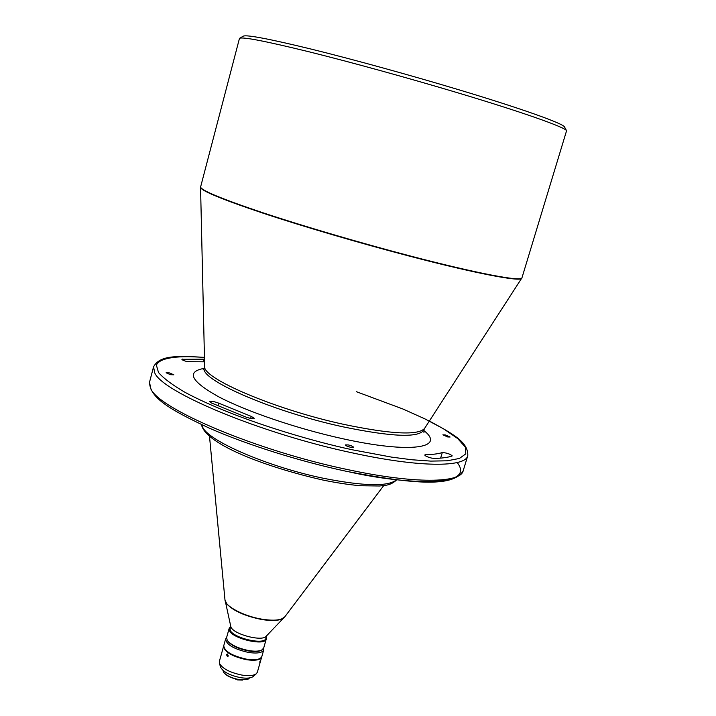 <?xml version="1.0" encoding="UTF-8"?>
<svg xmlns="http://www.w3.org/2000/svg" width="716" height="716" viewBox="0 0 716 716"><rect width="100%" height="100%" fill="white"/><g stroke="black" fill="none" stroke-linecap="round" stroke-linejoin="round"><path stroke-width="1.07" d="M170.498 374.692L173.827 374.808L169.432 372.902L166.094 372.776L170.498 374.692M447.661 436.939L450.087 437.029L445.298 434.934L442.873 434.845L447.661 436.939M350.509 447.258L353.534 447.285C353.221 446.507 351.493 445.728 348.361 444.931L345.327 444.905C345.631 445.674 347.367 446.462 350.509 447.258M246.367 417.231L249.857 418.242L254.243 418.296L251.218 416.381L218.783 403.189C214.254 401.488 211.247 400.978 209.752 401.649L211.462 402.992L246.367 417.231M204.49 359.181L181.891 359.316C182.177 360.023 184.012 360.801 187.395 361.661L204.543 361.813M425.626 454.705L424.731 455C425.188 456.002 427.479 457.032 431.605 458.097L434.29 458.437C441.915 458.249 447.804 457.452 451.975 456.056L452.226 455.868C449.988 453.935 446.677 452.834 442.291 452.575C438.326 453.837 432.768 454.553 425.626 454.705L425.313 455.734M239.43 38.539L239.681 38.261C243.091 36.793 266.173 41.295 308.927 51.776C350.921 62.194 408.129 77.954 457.336 92.686C523.02 112.323 565.738 127.52 566.571 130.76L521.955 277.826C522.027 281.889 477.733 273.655 410.026 255.916C360.023 242.84 302.662 225.979 262.101 212.5C220.949 198.627 200.462 190.089 200.623 186.894L239.43 38.539M239.681 38.261L243.359 36.122C246.85 34.61 269.601 38.968 311.612 49.198C352.863 59.374 408.952 74.804 457.211 89.285C521.624 108.59 563.635 123.671 564.548 127.009L566.571 130.76M283.554 618.051L266.164 636.273C262.092 641.858 233.273 634.242 230.892 626.939L225.397 601.601M266.603 635.808L265.896 638.296C264.974 645.501 232.691 638.054 230.042 629.99L230.525 625.605M266.182 637.285L266.28 638.958C265.332 646.387 232.091 638.717 229.371 630.402L229.156 628.451L230.113 627.082M266.28 638.958L263.685 648.061L261.671 650.101C258.843 651.345 254.538 651.506 248.756 650.567C238.195 648.401 231.026 645 227.24 640.355L226.596 637.562L229.156 628.451M261.671 650.101L261.054 650.397C258.306 651.605 254.117 651.757 248.506 650.853C238.249 648.75 231.286 645.438 227.616 640.936L227.24 640.355M261.85 650.012C259.326 651.649 254.869 651.963 248.479 650.951C237.256 648.58 230.14 644.991 227.133 640.185M263.667 648.105L263.748 649.824C262.342 652.858 257.232 653.726 248.398 652.428C233.917 649.099 226.319 644.633 225.612 639.039L226.587 637.607M263.748 649.824L261.85 656.482C260.436 659.552 255.308 660.447 246.483 659.168C232.011 655.847 224.43 651.363 223.75 645.698L225.612 639.039M226.569 654.746L227.527 656.76L228.323 655.963L227.312 653.95L226.569 654.746M261.761 656.733L257.357 672.208L256.418 673.64C253.858 675.671 249.034 676.155 241.963 675.09C229.711 672.503 222.175 668.529 219.382 663.159L219.338 661.45L223.687 645.957M261.707 656.984C260.293 660.062 255.165 660.957 246.34 659.678C231.868 656.357 224.287 651.864 223.607 646.208M256.418 673.64L253.419 676.36C251.119 678.168 246.841 678.607 240.567 677.667C229.693 675.376 223.007 671.832 220.519 667.043L219.382 663.159M260.508 660.429L259.648 662.148L260.508 660.429M249.624 677.9L248.157 679.126L238.929 679.547C231.465 678.061 226.337 675.6 223.544 672.154L222.936 670.346M247.969 679.207L238.786 679.708C231.492 678.258 226.489 675.859 223.768 672.494L223.661 672.324M242.473 680.084L237.596 679.923L227.885 675.958M225.638 602.084L226.838 603.982C233.389 610.864 244.836 616.002 261.179 619.394C269.896 620.879 276.528 620.862 281.075 619.331L283.554 617.998M203.058 369.984L204.472 367.675C197.67 378.728 271.686 411.476 342.839 426.799C392.368 437.02 419.406 438.013 423.944 429.779L423.944 432.491M423.702 430.405C446.265 447.947 411.19 453.953 342.606 438.693C297.31 428.786 246.331 411.396 218.299 396.601C190.68 381.082 185.99 371.667 204.239 368.355M204.472 367.675L204.651 366.234C201.679 377.95 274.658 409.427 343.662 424.346C391.043 434.227 418.001 435.596 424.552 428.463L521.955 277.826M204.651 366.234L200.561 187.395C201.25 190.814 222.139 199.424 263.22 213.243C303.691 226.659 360.416 243.315 409.91 256.247C476.552 273.709 520.693 281.988 521.74 278.282M182.294 359.826L182.49 359.074M467.772 455.716L463.171 470.815C460.683 483.148 414.806 484.025 348.065 469.678C256.543 450.776 157.457 408.389 150.611 388.278L149.563 382.075L153.555 366.807L154.683 372.714C161.789 391.947 261.277 433.699 352.907 452.995C419.719 467.602 465.472 467.423 467.772 455.716C468.515 441.87 452.261 433.601 429.376 421.017M396.467 479.81C388.358 486.728 364.229 486.262 324.062 478.404C269.297 467.244 209.573 441.593 202.834 427.541L201.661 424.686M281.075 619.331L284.762 616.879C281.54 620.333 273.745 621.067 261.367 619.08C243.601 616.091 225.021 606.219 224.985 599.963L209.493 436.223M356.514 391.741L402.884 408.988L424.839 418.842L443.723 428.929L457.712 438.595L465.31 447.106L465.803 453.855L459.412 458.446L447.214 460.8L430.781 461.104L411.825 459.753L391.84 457.166L352.952 449.908C313.34 441.611 236.11 419.639 185.265 392.475C172.637 385.136 163.713 378.487 158.496 372.508L156.383 365.142C159.802 357.105 180.593 355.494 204.445 357.427M251.218 416.381L250.663 418.404M218.049 405.909L218.783 403.189M203.532 361.786L204.239 359.163M442.291 452.575L440.617 458.115M347.099 471.397C396.413 483.103 478.207 489.61 457.211 462.545M423.944 429.779L424.552 428.463M153.555 366.807C160.187 354.617 178.365 356.094 204.445 357.365M200.561 187.395L200.623 186.894M463.171 470.815C453.004 488.16 409.901 483.381 346.911 471.423C299.753 461.399 246.939 444.717 209.161 428.079C171.965 410.528 149.554 398.347 149.563 382.075M201.482 424.606C205.116 443.992 265.341 467.038 322.997 480.06C336.878 482.888 349.417 484.786 360.631 485.743L379.525 485.994L384.429 485.439C389.182 485.045 393.263 483.175 396.664 479.836M284.762 616.879L383.758 485.538M226.838 603.982L224.985 599.963"/></g></svg>

